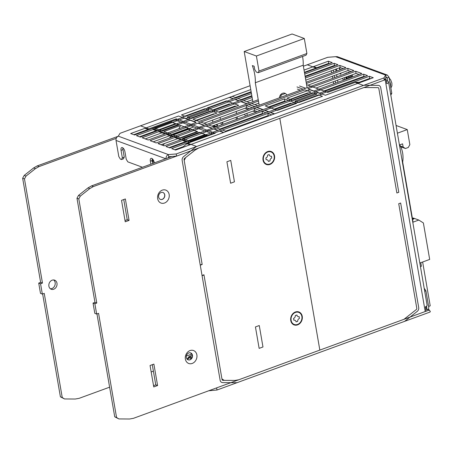 <?xml version="1.0" encoding="UTF-8"?>
<svg xmlns="http://www.w3.org/2000/svg" width="453" height="453" viewBox="0 0 453 453"><rect width="100%" height="100%" fill="white"/><g stroke="black" fill="none" stroke-linecap="round" stroke-linejoin="round"><path stroke-width="0.68" d="M342.406 78.397A2.373 1.099 -110.1 0 0 344.003 79.853A2.373 1.099 -110.1 0 0 344.031 79.847A2.373 1.099 -110.1 0 0 344.433 77.656M345.39 79.496A2.514 1.166 -110.1 0 0 345.418 79.49A2.514 1.166 -110.1 0 0 345.469 79.473A2.514 1.166 -110.1 0 0 345.837 77.14M346.953 73.109A3.335 1.546 -110.1 0 0 346.143 72.995A3.335 1.546 -110.1 0 0 345.594 73.601M349.104 78.142A3.335 1.546 -110.1 0 0 348.878 76.025M347.213 73.012A3.335 1.546 -110.1 0 0 346.403 72.899A3.335 1.546 -110.1 0 0 346.279 72.956M350.231 75.532A2.514 1.166 -110.1 0 1 349.863 77.865L349.371 78.046A3.335 1.546 -110.1 0 0 349.354 76.885A3.335 1.546 -110.1 0 0 349.144 75.928M344.473 74.015A3.103 1.438 -110.1 0 0 344.104 73.998A3.103 1.438 -110.1 0 0 343.94 74.049L344.388 73.833A3.154 1.461 69.9 0 1 344.552 73.782A3.154 1.461 69.9 0 1 344.999 73.822M347.213 77.429A2.514 1.166 -110.1 0 0 347.196 77.304A2.514 1.166 -110.1 0 0 347.072 76.687M347.043 76.699A3.154 1.461 69.9 0 1 347.236 77.576A3.154 1.461 69.9 0 1 347.225 78.833L347.757 78.635A2.514 1.166 -110.1 0 0 348.125 76.302M349.354 76.885L349.303 76.529A2.514 1.166 -110.1 0 0 349.178 75.917M349.059 72.338A3.335 1.546 -110.1 0 0 348.249 72.22A3.335 1.546 -110.1 0 0 347.706 72.831M351.211 77.372A3.335 1.546 -110.1 0 0 350.99 75.255M349.32 72.242A3.335 1.546 -110.1 0 0 348.51 72.123A3.335 1.546 -110.1 0 0 348.385 72.186M352.462 76.342A2.514 1.166 -110.1 0 1 351.97 77.095L351.477 77.276A3.335 1.546 -110.1 0 0 351.46 76.115A3.335 1.546 -110.1 0 0 351.251 75.158M351.46 76.115L351.409 75.759A2.514 1.166 -110.1 0 0 351.285 75.147M346.721 79.015A3.103 1.438 -110.1 0 0 346.556 76.874M343.94 74.049A3.103 1.438 -110.1 0 0 343.634 74.32M345.554 79.434A2.514 1.166 -110.1 0 0 345.565 79.428A2.514 1.166 -110.1 0 0 345.65 79.405A2.514 1.166 -110.1 0 0 346.018 77.078M270.005 160.917A2.361 1.948 -69.8 0 1 271.709 158.074L271.477 156.223A2.361 1.948 -69.8 0 1 269.218 154.592L267.576 155.096A2.361 1.948 -69.8 0 1 265.877 157.933L266.104 159.784A2.361 1.948 -69.8 0 1 268.04 160.498A2.361 1.948 -69.8 0 1 268.363 161.415L270.005 160.917M274.201 156.353A6.444 5.317 110.2 0 0 271.013 151.953A6.444 5.317 110.2 0 0 263.799 156.166A6.444 5.317 110.2 0 0 266.562 164.054A6.444 5.317 110.2 0 0 272.077 162.542A6.444 5.317 110.2 0 0 274.201 156.353M297.712 321.347A2.361 1.948 -69.8 0 1 299.416 318.504L299.19 316.653A2.361 1.948 -69.8 0 1 296.93 315.022L295.288 315.526A2.361 1.948 -69.8 0 1 293.589 318.363A2.361 1.948 -69.8 0 1 293.584 318.363L293.816 320.214A2.361 1.948 -69.8 0 1 295.752 320.928A2.361 1.948 -69.8 0 1 296.069 321.845L297.712 321.347M301.913 316.783A6.444 5.317 110.2 0 0 298.725 312.383A6.444 5.317 110.2 0 0 291.511 316.596A6.444 5.317 110.2 0 0 294.274 324.484A6.444 5.317 110.2 0 0 299.79 322.972A6.444 5.317 110.2 0 0 301.913 316.783M190.889 353.074A7.48 3.465 -110.1 0 1 191.415 354.195L186.359 356.047M191.415 354.195L192.14 354.461M187.87 359.716A5.985 2.769 69.9 0 1 189.014 358.068A5.985 2.769 69.9 0 1 191.245 358.844M180.611 125.458L163.884 131.58L171.698 134.456L188.425 128.335L180.611 125.458L178.776 128.833M153.182 159.79A5.985 2.769 69.9 0 1 152.559 160.254A5.985 2.769 69.9 0 1 152.242 160.328M171.308 122.038L154.581 128.159L162.395 131.03L179.122 124.909L171.308 122.038M169.196 125.934L168.799 126.664M172.842 136.829L171.019 136.16L169.292 138.131L171.019 136.16L170.872 135.305L193.861 126.885L175.26 120.045L152.265 128.459L170.872 135.305L193.861 126.885L212.468 133.731L212.548 134.196M162.916 145.402L164.609 143.471L162.916 145.402M189.558 142.61L189.473 142.146L170.872 135.305L171.019 136.16L166.738 134.586M164.903 133.912L158.799 131.67M156.97 130.996L153.063 129.558M148.097 134.241L148.85 133.38M149.399 139.586L148.227 140M199.218 132.299L182.491 138.425L190.3 141.296L207.027 135.175L199.218 132.299L198.742 133.176M196.308 137.689L196.392 138.244M169.343 156.687A5.985 2.769 69.9 0 1 169.858 157.225M189.915 128.879L173.188 135L181.002 137.876L197.729 131.755L189.915 128.879L188.759 131.008M187.157 135.221L187.214 135.6M189.473 142.146L212.468 133.731M186.511 141.863L182.604 140.424M180.775 139.751L174.671 137.502M224.971 109.734L225.628 109.971L228.04 109.241M230.911 107.559L231.568 107.797L229.575 108.68M219.241 112.31L221.336 111.698M224.207 110.011L224.864 110.255L222.87 111.138M212.972 110.005L227.027 104.864L227.695 105.107M232.638 106.925L233.499 107.242M226.8 109.541L226.721 109.088M220.096 111.999L220.016 111.546M238.822 126.925A1.149 0.532 -110.1 0 0 238.793 126.676L238.742 126.37M238.153 122.961L238.057 122.412M237.468 118.997L237.112 116.936M237.672 126.761L237.757 127.282L226.324 131.466M237.083 123.352L236.987 122.803M236.398 119.394L236.041 117.327M223.669 128.261L223.572 127.712M222.984 124.303L222.627 122.236M222.061 128.85L221.964 128.301M221.375 124.892L221.019 122.825M222.361 122.333L222.717 124.399M223.306 127.808L223.403 128.358M214.218 125.311L214.535 127.129M214.314 127.05L214.031 125.385M216.8 124.365L217.395 125.011L217.61 126.268M216.228 126.602L216.562 126.653M215.866 124.711L217.044 125.005L217.451 126.325M216.625 126.63A1.053 0.487 69.9 0 0 215.934 126.098A1.053 0.487 69.9 0 0 215.719 126.472L215.911 126.404A1.053 0.487 69.9 0 1 216.036 126.087M217.044 125.005L216.058 124.637M215.441 126.936L215.73 126.959M220.43 119.416L220.073 117.35M213.708 126.823L213.493 125.577M212.904 122.168L212.548 120.102M211.664 115.005L211.602 114.626M225.475 109.547L225.543 109.943M216.002 126.857L216.37 126.721M217.264 126.398L217.298 125.413M216.851 125.073L217.106 125.481M215.719 126.472L214.739 126.291L214.377 125.255M215.226 127.14L215.537 127.027M236.523 113.522L236.166 111.455M412.406 218.363L413.312 218.029L418.804 220.05L413.057 222.151L402.677 162.066A25.419 20.968 110.2 0 0 399.716 144.898L402.587 143.844L403.142 147.061L405.429 148.51L408.306 147.457L409.852 144.609L407.253 129.586L397.4 133.193M412.587 219.416L413.878 218.941L412.411 218.403M418.804 220.05L423.379 222.938L429.682 259.422L419.823 263.029M400.344 146.036L403.142 147.061M405.429 148.51L400.707 146.772M396.064 125.47L407.253 129.586M420.446 266.624L421.403 266.273L420.78 262.678M428.612 306.421L430.208 305.837L422.638 261.998M425.22 311.528A5.753 1.863 170.2 0 0 426.12 311.16L425.378 306.868A5.753 1.863 -9.8 0 0 427.1 305.135L388.549 81.948A5.753 1.863 170.2 0 1 386.822 83.68L386.086 79.388A5.753 1.863 -9.8 0 1 385.186 79.762L198.782 147.984L195.164 150.028L185.73 157.497L184.184 160.345L202.174 264.478L200.26 265.181L202.038 275.481L203.952 274.778L221.942 378.912L224.224 380.356L234.965 380.441L238.816 379.756L425.22 311.528L385.186 79.762M339.41 67.848L339.767 69.915M386.307 80.674L387.666 81.178A5.753 1.863 170.2 0 1 388.549 81.948M290.752 320.537A6.908 5.696 -69.8 0 1 298.414 311.806A6.908 5.696 -69.8 0 1 300.339 322.955A6.908 5.696 -69.8 0 1 290.752 320.537M263.04 160.107A6.908 5.696 -69.8 0 1 270.701 151.376A6.908 5.696 -69.8 0 1 272.627 162.531A6.908 5.696 -69.8 0 1 263.04 160.107M226.913 161.789L230.741 160.39L234.444 181.829L230.617 183.233L226.913 161.789M259.269 325.531L262.972 346.97L259.139 348.374L255.435 326.93L259.269 325.531M384.863 79.156L386.086 79.388M352.338 76.959A2.763 1.28 -110.1 0 0 352.264 74.79M339.761 67.718L340.118 69.785M340.707 73.193L340.877 74.173L339.456 73.652M336.534 68.901L336.89 70.968M146.223 130.719L147.916 129.377A3.454 2.848 -69.8 0 1 148.799 128.879L140.498 125.826A3.454 2.848 110.2 0 0 140.492 125.826L250.101 85.713L120 133.329L118.261 136.206C116.602 137.061 115.855 138.476 116.019 140.447L165.736 158.731M383.934 77.939L196.653 146.483A3.454 2.848 110.2 0 0 195.77 146.982L183.595 156.619A3.454 2.848 110.2 0 0 182.157 160.39L200.22 264.965L202.134 264.263L184.071 159.688A1.149 0.951 -69.8 0 1 184.552 158.431L196.727 148.794A1.149 0.951 -69.8 0 1 197.021 148.629L384.303 80.085L383.934 77.939L385.645 75.107L335.543 56.676L327.706 57.31L303.374 66.212L307.281 64.785L316.098 68.024A3.454 2.848 -69.8 0 1 317.038 67.859L317.955 67.865M191.104 353.153L190.09 352.779M429.053 310.129L237.055 380.401A1.149 0.951 -69.8 0 1 236.743 380.452L222.882 380.344A1.149 0.951 -69.8 0 1 222.055 379.569L203.992 274.994L202.072 275.696L220.135 380.265A3.454 2.848 110.2 0 0 221.817 382.457A3.454 2.848 110.2 0 0 222.627 382.604L236.489 382.711A3.454 2.848 110.2 0 0 237.429 382.547L429.421 312.276A3.454 2.848 110.2 0 0 430.35 311.738L429.359 309.948A1.149 0.951 -69.8 0 1 429.053 310.129L425.729 308.906M424.178 288.238L425.911 290.786L428.691 306.879A3.454 2.848 -69.8 0 1 428.21 309.524M426.528 306.16L426.771 307.581A1.149 0.951 -69.8 0 1 426.313 308.827L429.359 309.948M424.699 291.228L425.911 290.786M153.963 163.04L152.627 162.548M335.543 56.676L337.292 56.659L387.343 75.068L389.025 77.253L391.805 93.352L390.82 95.096M390.594 93.794L391.805 93.352M386.007 77.22L386.551 77.225L387.111 77.956L387.666 81.178M176.353 119.688L176.206 118.85L215.249 133.205L187.836 143.239A3.454 2.848 110.2 0 0 186.953 143.737L181.857 147.774M143.748 135.249L142.378 136.336M148.799 128.879L176.206 118.85M217.01 113.046L194.02 121.461L187.916 119.218L210.905 110.804L217.01 113.046M210.979 111.228L210.905 110.804M196.03 120.322L213.725 113.85L214.275 114.048M209.076 110.13L186.081 118.544L182.18 117.106L205.169 108.692L209.076 110.13M205.243 109.116L205.169 108.692M219.903 130.985L267.808 113.454L271.709 114.886L223.81 132.418L219.903 130.985M268.974 115.889L268.176 115.6L225.577 131.189L268.176 115.6L267.808 113.454M265.973 112.78L218.074 130.311L214.167 128.873L262.066 111.342L265.973 112.78M263.233 113.782L262.44 113.488L219.835 129.077L262.44 113.488L262.066 111.342M260.237 110.668L212.338 128.199L206.234 125.957L254.133 108.42L260.237 110.668M257.497 111.67L254.501 110.566L211.902 126.161L254.501 110.566L254.133 108.42M252.304 107.752L204.399 125.283L198.295 123.035L246.2 105.504L252.304 107.752M249.563 108.754L246.568 107.65L203.969 123.244L246.568 107.65L246.2 105.504M207.293 107.916L219.45 112.389L238.68 105.351L226.517 100.877L207.293 107.916M226.591 101.302L226.517 100.877M235.939 106.353L235.073 106.036L218.584 112.067M230.135 104.218L229.337 103.924L212.848 109.96M322.485 96.302L274.586 113.839L270.679 112.401L318.578 94.87L322.485 96.302M318.652 95.294L318.578 94.87M316.749 94.196L268.85 111.727L264.943 110.289L312.842 92.757L316.749 94.196M312.915 93.182L312.842 92.757M274.173 109.196L290.662 103.159L291.46 103.448M311.013 92.084L263.108 109.615L257.01 107.372L304.909 89.841L311.013 92.084M290.033 99.36L307.729 92.888L308.272 93.086M296.975 86.919L303.074 89.167L255.175 106.698L249.071 104.45L258.459 101.019L251.636 103.516L257.734 105.759L305.639 88.227L299.535 85.985M254.745 104.66L258.827 103.165L254.745 104.66M280.209 95.34L285.35 93.454L280.209 95.34M297.344 89.065L300.339 90.17M258.238 99.751L247.242 103.777L241.138 101.534L252.134 97.508L243.697 100.594L249.801 102.842M246.806 101.738L252.508 99.654L246.806 101.738M251.919 96.246L239.309 100.86L235.401 99.422L251.455 93.55L237.961 98.488L241.868 99.92L251.919 96.246M241.07 99.632L251.823 95.696L241.07 99.632M251.234 92.282L233.567 98.748L229.66 97.31L250.769 89.586L232.225 96.376L236.132 97.814L251.234 92.282M235.334 97.52L251.138 91.733L235.334 97.52M325.362 95.255L321.454 93.816L369.354 76.285L373.261 77.723L325.362 95.255M359.314 82.242L369.727 78.431L369.354 76.285M369.727 78.431L370.52 78.726M315.718 91.704L363.617 74.173L367.525 75.611L319.625 93.142L315.718 91.704M323.878 91.002L363.986 76.319L363.617 74.173M363.986 76.319L364.784 76.614M313.884 91.03L307.78 88.788L355.684 71.257L361.788 73.499L313.884 91.03M315.945 88.08L356.052 73.403L355.684 71.257M356.052 73.403L359.048 74.502M308.006 85.164L348.119 70.481L347.745 68.335L353.85 70.583L305.951 88.114M348.119 70.481L351.115 71.585M306.358 83.488L347.745 68.335M305.413 78.007L339.812 65.419L345.916 67.661L306.143 82.219M305.786 80.153L340.186 67.565L339.812 65.419M340.186 67.565L343.176 68.663M305.101 76.195L334.444 65.453L334.076 63.307L337.983 64.745L305.192 76.744M334.444 65.453L335.243 65.747M304.727 74.049L334.076 63.307M316.709 67.735L328.708 63.346L328.34 61.2L332.242 62.633L304.512 72.786M328.708 63.346L329.507 63.635M304.042 70.09L328.34 61.2M384.303 80.085L386.013 77.253L385.645 75.107L387.343 75.068M385.882 76.483L385.673 75.062M307.089 87.701L303.204 65.209L255.299 82.74A25.419 11.767 -110.1 0 0 252.338 65.572L254.167 66.246L254.722 69.462L256.313 72.055L258.148 72.729L258.997 71.036L306.896 53.505L304.303 38.482L292.094 33.992L244.195 51.523L252.865 101.721M259.184 105.232L255.299 82.74M285.282 101.178A4.604 3.8 -69.8 0 1 284.071 101.874A4.604 3.8 -69.8 0 1 282.14 102.016M279.433 97.82A4.604 3.8 -69.8 0 1 284.92 93.256A4.604 3.8 -69.8 0 1 286.834 95.107M258.148 72.729L306.047 55.198L306.896 53.505M303.204 65.209A25.419 11.767 -110.1 0 0 302.547 56.478M304.303 38.482L256.398 56.013L258.997 71.036M256.398 56.013L244.195 51.523M281.12 95.005A4.604 3.8 -69.8 0 1 280.413 97.463M94.96 302.372L93.046 303.074L94.875 303.748L96.653 314.048L98.573 313.346L116.557 417.479L118.845 418.923L129.581 419.008L133.437 418.323L319.841 350.101L279.807 118.329L93.403 186.551L89.785 188.601L80.351 196.064L78.805 198.912L96.789 303.046L94.96 302.372L76.976 198.238L78.805 198.912M234.025 106.415L234.127 107.016M35.459 168.618L33.63 167.944L37.248 165.9L39.077 166.574L35.459 168.618L26.025 176.087L24.479 178.935L42.469 283.063L40.549 283.765L42.333 294.065L44.247 293.368L62.237 397.496L64.519 398.946L75.26 399.031L79.111 398.34L109.609 387.179M153.391 371.154L151.172 371.97M53.647 279.954A4.858 4.009 -69.8 0 1 54.87 285.418A4.858 4.009 -69.8 0 1 50.396 288.793M42.333 294.065L40.498 293.397L38.72 283.091L40.634 282.395L22.65 178.261L24.196 175.413L33.63 167.944M37.248 165.9L117.893 136.381M42.633 293.957L60.402 396.828L64.519 398.946M94.875 303.748L96.789 303.046M185.373 359.104A6.908 5.696 -69.8 0 1 193.029 350.379A6.908 5.696 -69.8 0 1 194.954 361.528A6.908 5.696 -69.8 0 1 185.373 359.104M157.661 198.68A6.908 5.696 -69.8 0 1 165.317 189.949A6.908 5.696 -69.8 0 1 167.248 201.098A6.908 5.696 -69.8 0 1 157.661 198.68M121.529 200.362L125.362 198.958L129.065 220.396L125.232 221.8L121.529 200.362M153.884 364.099L157.587 385.537L153.76 386.941L150.056 365.503L153.884 364.099M76.976 198.238L78.516 195.396L80.351 196.064M188.08 359.807A3.681 3.041 110.2 0 0 191.257 358.827A3.681 3.041 110.2 0 0 192.355 355.209A3.681 3.041 110.2 0 0 190.622 352.898M160.368 199.377A3.681 3.041 110.2 0 0 163.544 198.397A3.681 3.041 110.2 0 0 164.643 194.779A3.681 3.041 110.2 0 0 162.91 192.468M123.748 199.547L127.231 219.722L125.017 220.537M93.046 303.074L94.824 313.374L96.653 314.048M78.516 195.396L87.956 187.927L91.568 185.877L93.403 186.551M171.897 156.478L91.568 185.877M118.845 418.923L114.728 416.805L96.959 313.94M152.276 364.688L155.758 384.863L153.539 385.679M245.113 108.182L248.108 109.286M253.051 111.098L256.041 112.202M260.985 114.02L261.783 114.315M266.721 116.132L267.519 116.421M246.953 115.526A2.763 1.28 -110.1 0 0 246.879 113.358M244.501 114.23A2.763 1.28 -110.1 0 0 245.849 115.934M234.377 106.291L234.478 106.885M39.077 166.574L116.257 138.324M48.896 286.188A4.858 4.009 -69.8 0 1 50.379 281.375A4.858 4.009 -69.8 0 1 54.615 280.152A4.858 4.009 -69.8 0 1 56.699 286.092A4.858 4.009 -69.8 0 1 51.263 289.269A4.858 4.009 -69.8 0 1 48.896 286.188M26.025 176.087L24.196 175.413M24.479 178.935L22.65 178.261M42.469 283.063L40.634 282.395M40.549 283.765L38.72 283.091M62.237 397.496L60.402 396.828M127.231 219.722L129.065 220.396M186.342 357.496A3.681 3.041 110.2 0 0 188.137 359.829A3.681 3.041 110.2 0 0 191.353 358.901A3.681 3.041 110.2 0 0 192.474 355.254A3.681 3.041 110.2 0 0 190.679 352.915A3.681 3.041 110.2 0 0 187.468 353.85A3.681 3.041 110.2 0 0 186.342 357.496M158.635 197.066A3.681 3.041 110.2 0 0 160.43 199.399A3.681 3.041 110.2 0 0 163.641 198.471A3.681 3.041 110.2 0 0 164.762 194.824A3.681 3.041 110.2 0 0 162.972 192.491A3.681 3.041 110.2 0 0 159.756 193.42A3.681 3.041 110.2 0 0 158.635 197.066M155.758 384.863L157.587 385.537M116.557 417.479L114.728 416.805M87.956 187.927L89.785 188.601M176.234 153.952L176.602 156.098L363.81 87.582A1.149 0.951 110.2 0 1 364.121 87.525L377.983 87.639A1.149 0.951 110.2 0 1 378.81 88.414L396.873 192.989L398.793 192.287L380.73 87.712A3.454 2.848 -69.8 0 0 379.048 85.526A3.454 2.848 -69.8 0 0 378.238 85.379L364.376 85.272A3.454 2.848 -69.8 0 0 363.436 85.436L176.234 153.952L168.391 154.586C166.766 155.351 165.985 156.698 166.036 158.624M217.004 390.016L216.636 387.87L403.844 319.354A1.149 0.951 110.2 0 0 404.138 319.189L416.313 309.552A1.149 0.951 110.2 0 0 416.794 308.295L398.731 203.72L400.645 203.018L418.708 307.593A3.454 2.848 -69.8 0 1 417.27 311.364L405.095 321.001A3.454 2.848 -69.8 0 1 404.212 321.5L217.004 390.016L208.708 390.775M333.34 70.068A3.454 2.848 -69.8 0 1 333.385 70.3L333.702 72.135M334.291 75.543L334.648 77.61M335.237 81.019L335.594 83.086M337.989 86.421L337.191 86.127M335.277 86.829L336.075 87.123M331.132 70.878L331.789 72.837M332.377 76.246L332.734 78.312M333.323 81.721L333.68 83.788M176.602 156.098L168.759 156.732L167.967 157.916M168.759 156.732L168.391 154.586L118.29 136.16M122.939 147.927A3.681 1.704 -110.1 0 0 122.961 149.632L124.258 157.14L123.409 158.839L121.489 159.541L120.39 159.139L118.799 156.545L116.019 140.447M327.649 67.939L329.218 67.956M304.427 72.299L316.098 68.024M321.607 70.153L323.17 70.164M360.877 82.253L356.075 82.214A3.454 2.848 110.2 0 0 355.135 82.384L327.729 92.418L306.556 84.632M286.925 98.216L309.914 89.802L316.018 92.05L293.029 100.464L286.925 98.216M294.858 101.138L317.853 92.723L321.76 94.156L298.765 102.571L294.858 101.138M296.647 103.346L284.484 98.879L265.254 105.911L277.417 110.385L296.647 103.346M285.718 101.342L284.858 101.025L284.484 98.879M284.858 101.025L268.369 107.055M181.449 114.96L229.348 97.429L233.255 98.862L185.356 116.398L181.449 114.96M187.185 117.067L235.084 99.535L238.991 100.974L191.092 118.505L187.185 117.067M192.921 119.179L240.826 101.648L246.93 103.896L199.026 121.427L192.921 119.179M254.863 106.812L206.964 124.343L200.86 122.1L248.759 104.569L254.863 106.812M208.793 125.017L256.692 107.486L262.797 109.728L214.898 127.259L208.793 125.017M216.727 127.933L264.631 110.402L268.533 111.84L220.634 129.371L216.727 127.933M222.468 130.045L270.367 112.514L274.275 113.952L226.37 131.483L222.468 130.045M178.573 116.013L182.48 117.446L134.581 134.977L130.674 133.544L178.573 116.013M133.782 134.688L147.599 129.632M188.216 119.558L140.317 137.089L136.41 135.651L184.314 118.12L188.216 119.558M139.518 136.795L156.172 130.702M158.839 129.728L175.566 123.601M190.05 120.232L196.155 122.474L148.25 140.005L142.151 137.763L190.05 120.232M145.26 138.907L161.914 132.814M197.984 123.148L204.088 125.396L156.189 142.927L150.085 140.679L197.984 123.148M153.193 141.823L169.847 135.73M212.021 128.312L164.122 145.843L158.018 143.601L205.917 126.07L212.021 128.312M161.126 144.745L177.78 138.646M180.447 137.672L197.174 131.551M165.951 146.517L213.856 128.986L217.763 130.424L169.858 147.955L165.951 146.517M169.065 147.661L185.719 141.568M188.38 140.589L205.107 134.467M171.693 148.629L219.592 131.098L223.499 132.536L175.6 150.068L171.693 148.629M174.801 149.773L183.227 146.687M124.258 157.14L122.338 157.842L121.042 150.334A3.681 1.704 -110.1 0 1 121.732 147.593A3.681 1.704 -110.1 0 1 124.949 151.772L126.245 159.28L127.837 161.874L142.457 167.253M150.872 164.173L150.339 161.109A3.681 1.704 -110.1 0 1 151.03 158.369A3.681 1.704 -110.1 0 1 154.246 162.548L154.309 162.916M152.236 158.703A3.681 1.704 -110.1 0 0 152.259 160.407L152.786 163.471M121.489 159.541L122.338 157.842M389.784 81.653A6.444 2.984 69.9 0 1 390.662 86.721M187.332 358.878L186.772 358.674M192.055 357.598A7.48 3.465 -110.1 0 0 189.071 356.454L187.242 359.416M191.557 358.465A6.789 3.143 -110.1 0 0 187.4 359.405M151.931 161.404L153.646 161.449A7.48 3.465 -110.1 0 0 153.924 161.319M152.378 161.098A6.789 3.143 -110.1 0 0 153.561 160.458M170.288 157.066A6.789 3.143 -110.1 0 0 169.943 156.636M238.793 126.676L237.723 127.067M331.998 66.348L332.094 66.902M338.606 86.195L338.51 85.645M337.921 82.236L337.564 80.17M336.975 76.761L336.619 74.694M336.03 71.28L335.673 69.213M426.771 307.581L425.412 307.083M385.865 77.497L387.111 77.956L389.025 77.253M196.653 146.483L187.836 143.239M147.916 129.377L144.988 128.301M189.915 144.824L186.953 143.737M229.705 104.377L229.643 104.037M323.504 65.249L324.303 65.543M329.24 67.361L330.039 67.65M122.961 149.632L121.042 150.334M152.259 160.407L150.339 161.109M355.135 82.384L363.436 85.436M356.075 82.214L358.521 83.114M313.601 66.591L317.038 67.859M344.031 79.847L345.418 79.49M390.888 88.035L391.907 85.917L391.885 83.109L390.673 79.841L389.144 77.956M189.071 356.454L192.361 355.248M153.646 161.449L153.935 161.342M330.248 67.576L329.45 67.282M324.507 65.464L323.714 65.175"/></g></svg>
